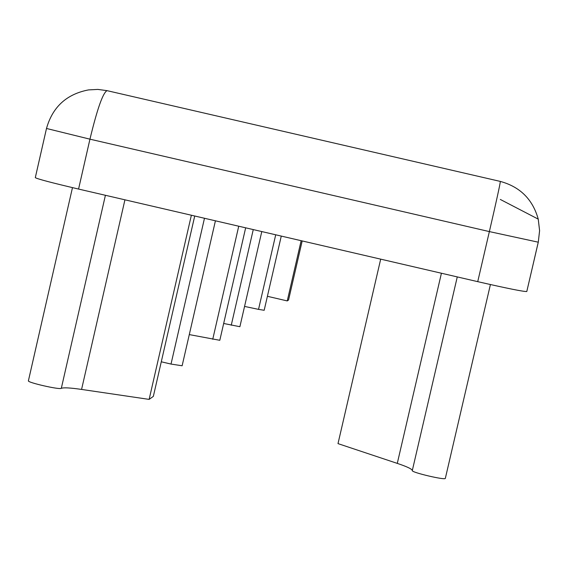 <?xml version="1.0" encoding="UTF-8"?>
<svg xmlns="http://www.w3.org/2000/svg" width="568" height="568" viewBox="0 0 568 568"><rect width="100%" height="100%" fill="white"/><g stroke="black" fill="none" stroke-linecap="round" stroke-linejoin="round"><path stroke-width="0.85" d="M215.421 220.81L182.129 365.771L171.018 364.067L161.284 361.795M245.66 227.825L219.802 340.296L189.293 334.595M238.73 226.213L212.737 339.288M46.498 128.474L35.301 177.649C37.247 178.941 51.667 182.747 78.561 189.059L89.95 139.174L46.498 128.474C52.547 106.997 66.548 94.146 88.494 89.907L97.802 89.41L107.04 90.653C102.936 92.747 97.242 108.921 89.95 139.174L489.367 231.595C496.404 201.136 500.067 184.415 500.351 181.426C520.118 186.844 532.749 199.411 538.244 219.134L539.586 230.651L538.286 242.195L539.6 230.658L538.244 219.134L500.309 199.446M78.561 189.059L477.731 281.657L489.367 231.595L538.286 242.195L526.799 291.505L538.258 242.209M477.731 281.657C507.465 288.466 523.824 291.746 526.799 291.505M275.714 234.797L258.539 309.375L264.184 310.277L281.274 236.082M244.559 306.422L258.539 309.375M223.664 323.476L239.888 326.706L261.784 231.566M28.556 380.666L28.4 380.816C27.094 382.47 59.533 389.889 61.308 388.342C63.509 387.426 70.262 387.788 81.572 389.428L149.128 399.389L153.346 396.379L194.725 216.003M191.373 215.229L149.128 399.389M302.183 240.939L288.565 299.989L287.259 300.919L267.407 296.304M301.146 240.697L287.259 300.919M380.688 259.15L338.003 443.622L397.288 463.389C407.199 466.719 412.198 469.118 412.297 470.581C411.204 472.399 445.724 480.507 445.34 478.341L490.411 284.547L445.34 478.341M204.48 218.268L171.018 364.067M500.351 181.426L107.04 90.653M253.264 229.586L231.254 325.244M105.414 195.285L61.308 388.342M124.932 199.815L81.572 389.428M441.421 273.236L397.288 463.389M457.268 276.914L412.297 470.581M72.47 187.632L28.4 380.816"/></g></svg>
